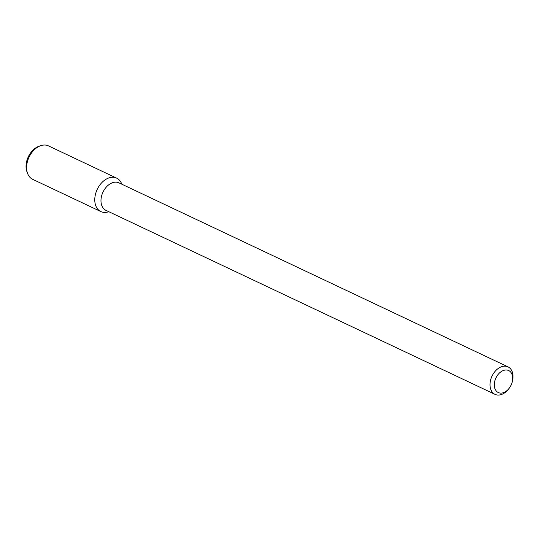 <?xml version="1.0" encoding="UTF-8"?>
<svg xmlns="http://www.w3.org/2000/svg" width="540" height="540" viewBox="0 0 540 540"><rect width="100%" height="100%" fill="white"/><g stroke="black" fill="none" stroke-linecap="round" stroke-linejoin="round"><path stroke-width="0.81" d="M512.689 377.987A12.164 8.39 -64.7 0 1 512.312 381.611A12.164 8.39 -64.7 0 1 509.132 388.321A12.164 8.39 -64.7 0 1 495.214 389.306A12.164 8.39 -64.7 0 1 501.329 371.534A12.164 8.39 -64.7 0 1 512.689 377.987M509.132 388.321L508.552 389.077A15.208 10.489 -64.7 0 1 495.005 394.355A15.208 10.489 -64.7 0 1 492.028 376.124A15.208 10.489 -64.7 0 1 508.012 366.863A15.208 10.489 -64.7 0 1 513 376.157A15.208 10.489 -64.7 0 1 512.521 380.687L512.312 381.611M495.005 394.355L105.968 210.357A15.208 10.489 -64.7 0 1 102.992 192.125A15.208 10.489 -64.7 0 1 118.975 182.857L508.012 366.863M108.81 211.7L108.479 211.808A18.495 12.751 -64.7 0 1 94.865 201.731A18.495 12.751 -64.7 0 1 105.26 179.746A18.495 12.751 -64.7 0 1 121.689 183.884L121.811 184.201A18.495 12.751 -64.7 0 0 116.654 178.132L48.485 145.888A18.495 12.751 -64.7 0 0 40.844 145.645A18.495 12.751 -64.7 0 0 27.634 173.57A18.495 12.751 -64.7 0 0 32.67 179.321L100.838 211.565A18.495 12.751 -64.7 0 1 97.22 189.392A18.495 12.751 -64.7 0 1 116.654 178.132M108.803 211.694A18.495 12.751 -64.7 0 1 100.838 211.565M27.634 173.57L27 171.916A17.03 11.745 -64.7 0 1 39.164 146.198L40.844 145.645"/></g></svg>
